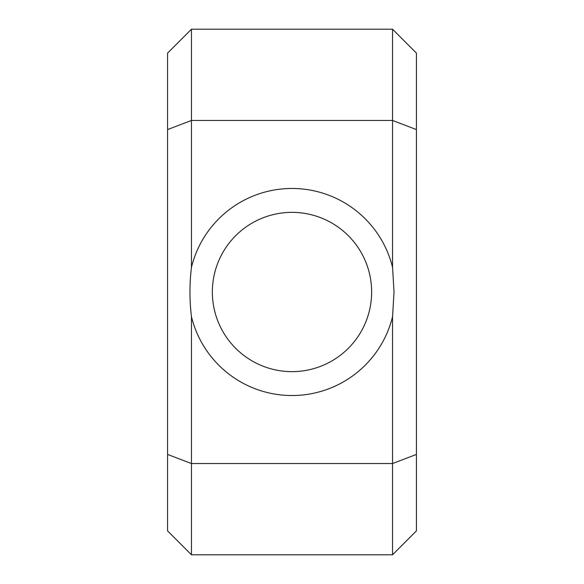 <?xml version="1.0" encoding="UTF-8"?>
<svg xmlns="http://www.w3.org/2000/svg" width="584" height="584" viewBox="0 0 584 584"><rect width="100%" height="100%" fill="white"/><g stroke="black" fill="none" stroke-linecap="round" stroke-linejoin="round"><path stroke-width="0.88" d="M392.543 554.8L416.429 530.907L416.429 454.425L392.543 463.543L191.457 463.543L191.457 554.8L392.543 554.8L392.543 316.689L394.032 292L392.543 267.311A103.529 103.529 0 0 0 191.457 267.311L191.457 120.457L167.572 129.575L167.572 530.907L191.457 554.8M167.572 454.425L191.457 463.543L191.457 316.689A103.529 103.529 0 0 0 392.543 316.689M191.457 316.689C189.479 300.227 189.479 283.773 191.457 267.311M371.636 292A79.636 79.636 0 0 0 252.178 223.03A79.636 79.636 0 0 0 252.178 360.97A79.636 79.636 0 0 0 371.636 292M392.543 267.311L392.543 120.457L416.429 129.575L416.429 454.425M416.429 129.575L416.429 53.093L392.543 29.2L191.457 29.2L167.572 53.093L167.572 129.575M191.457 29.2L191.457 120.457L392.543 120.457L392.543 29.2"/></g></svg>

